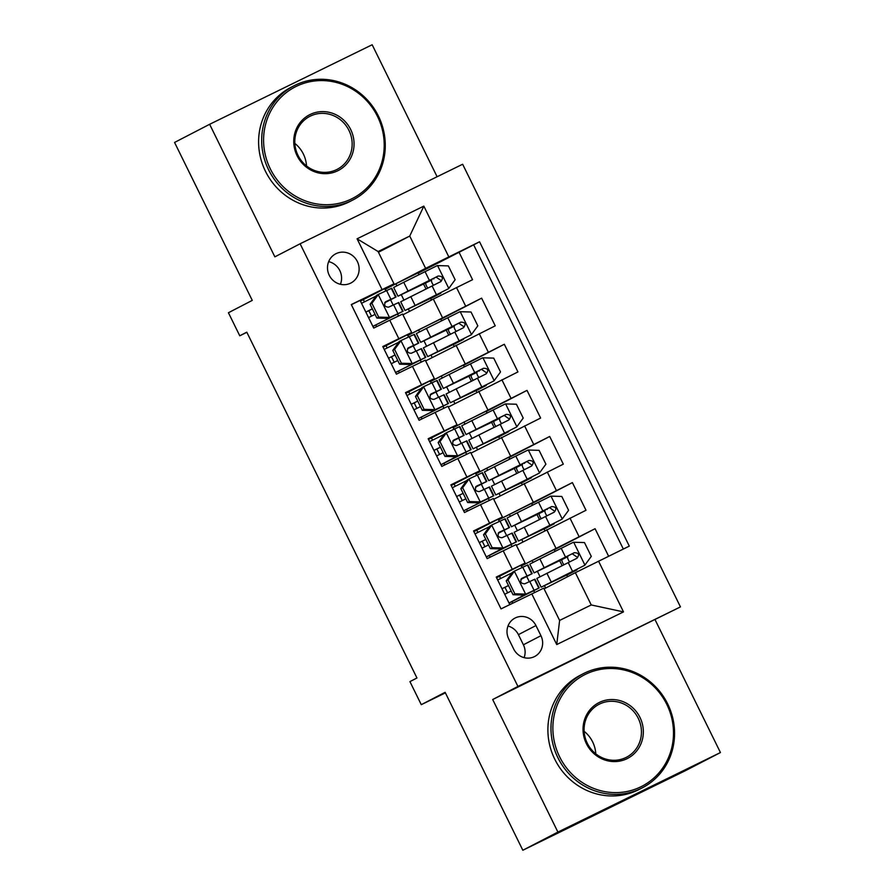 <?xml version="1.0" encoding="UTF-8"?>
<svg xmlns="http://www.w3.org/2000/svg" width="895" height="895" viewBox="0 0 895 895"><rect width="100%" height="100%" fill="white"/><g stroke="black" fill="none" stroke-linecap="round" stroke-linejoin="round"><path stroke-width="1.34" d="M329.248 275.291A16.446 15.651 62.6 0 0 350.874 283.021A16.446 15.651 62.6 0 0 357.362 261.53A16.446 15.651 62.6 0 0 335.748 253.811A16.446 15.651 62.6 0 0 329.248 275.291M340.402 284.286A16.446 15.651 62.6 0 0 339.831 270.614A16.446 15.651 62.6 0 0 328.678 261.631M437.107 176.74L372.163 44.75L209.631 124.293L174.559 142.45L252.267 300.384L228.426 312.735L239.77 335.793L246.863 332.313M680.457 606.899L462.648 164.244L300.116 243.776L517.936 686.443L680.457 606.899L492.686 699.521L557.909 832.081L720.441 752.55L655.207 619.978M720.441 752.55L685.369 770.707L522.837 850.25L445.128 692.316L421.276 704.678L445.397 692.864M557.909 832.081L522.837 850.25M351.355 304.692L360.103 300.407L373.718 328.073L389.75 320.231L398.834 338.679L411.666 332.504L383.138 347.204M398.834 338.679L382.791 346.522L396.407 374.188L412.438 366.346L421.523 384.783L434.355 378.619L405.827 393.319M421.523 384.783L405.491 392.636L419.095 420.303L435.127 412.45L444.211 430.898L457.043 424.722L428.515 439.434M444.211 430.898L428.179 438.74L441.783 466.407L457.826 458.564L466.899 477.001L479.731 470.837L451.203 485.537M466.899 477.001L450.867 484.855L464.483 512.522L480.514 504.668L489.587 523.116L502.419 516.952L473.891 531.652M489.587 523.116L473.556 530.959L487.171 558.625L516.035 544.619L525.108 563.056L496.58 577.756M608.622 556.242L595.074 528.71L554.329 549.81M516.393 545.346L586.001 510.262L572.386 482.595L531.641 503.695M493.704 499.242L563.313 464.147L549.698 436.48L508.953 457.58M471.016 453.127L540.625 418.043L527.01 390.377L486.265 411.476M448.328 407.024L517.936 371.928L504.321 344.262L463.576 365.361M425.64 360.909L495.237 325.825L481.633 298.158L440.888 319.258M421.276 704.678L409.932 681.621L416.947 677.985L246.785 332.157L239.77 335.793M540.938 635.707L535.948 625.56A15.931 15.159 62.6 0 0 515.005 618.076A15.931 15.159 62.6 0 0 508.707 638.896L513.696 649.032A15.931 15.159 62.6 0 0 534.639 656.516A15.931 15.159 62.6 0 0 540.938 635.707L523.396 644.792L518.406 634.644A15.931 15.159 62.6 0 0 508.002 626.03M393.99 283.816L351.287 304.557L501.032 608.891L543.735 588.149L559.621 620.425L591.248 604.953L575.362 572.677L629.297 546.118L479.552 241.784L425.617 268.343L409.731 236.067L378.104 251.54L393.99 283.816L360.439 301.1M382.031 289.51L357.071 238.797L423.838 206.118L448.798 256.843M598.554 561.165L623.502 611.889L556.735 644.568L531.775 593.844M408.791 336.788L407.617 335.524L481.633 298.158M402.951 314.794L433.337 299.064L442.41 317.501M407.617 335.524L407.27 334.808M431.479 382.892L430.305 381.639L504.321 344.262M430.305 381.639L429.958 380.912M454.168 429.007L453.004 427.743L527.01 390.377M453.004 427.743L452.646 427.027M476.856 475.122L475.692 473.858L549.698 436.48M475.692 473.858L475.334 473.142M499.544 521.226L498.381 519.961L572.386 482.595M498.381 519.961L498.023 519.245M522.232 567.34L520.711 565.36M521.069 566.076L595.074 528.71M623.334 549.038L473.656 244.838L418.2 273.143M433.337 299.064L472.549 279.71L458.945 252.043M509.792 604.606L496.244 577.074L525.108 563.056M544.093 588.865L575.362 572.677M492.686 699.521L517.936 686.443M209.631 124.293L274.866 256.854L300.116 243.776M378.462 252.256L409.731 236.067L423.838 206.118M386.103 290.674L384.928 289.409L425.617 268.343M384.928 289.409L384.581 288.693M534.617 592.49L533.767 590.767M529.269 581.638L526.73 576.469M511.985 546.509L511.067 544.663M506.581 535.523L504.042 530.366M489.296 500.406L488.379 498.549M483.893 489.408L481.353 484.251M466.608 454.291L465.691 452.434M461.205 443.305L458.665 438.147M443.92 408.176L443.003 406.33M438.505 397.19L435.977 392.032M421.232 362.072L420.314 360.215M415.817 351.086L413.277 345.917M398.543 315.957L397.626 314.1M393.129 304.971L390.589 299.814M512.734 603.163L511.974 601.619M507.644 592.814L504.937 587.321M500.607 578.517L499.522 576.324M555.09 551.342L554.206 549.552L521.505 565.864M545.637 588.071L544.451 585.666M540.043 576.704L537.425 571.368M533.017 562.418L532.033 560.415M567.575 576.704L566.68 574.892M562.127 565.64L559.644 560.594M490.113 557.193L489.285 555.504M484.956 546.711L482.248 541.218M477.919 532.413L476.834 530.209M532.402 505.227L531.518 503.449L498.817 519.749M522.948 541.956L521.763 539.551M517.355 530.601L514.737 525.264M510.329 516.303L509.344 514.301M544.887 530.601L543.992 528.777M539.439 519.525L536.955 514.491M487.63 470.188L486.645 468.186L476.129 473.645M500.26 495.852L499.074 493.447M494.666 484.486L492.037 479.149M509.714 459.124L508.83 457.334L486.645 468.186M522.188 484.486L521.304 482.673M516.739 473.41L514.267 468.376M502.419 516.952L493.346 498.504L480.514 504.668M467.425 511.079L466.597 509.4M462.267 500.596L459.56 495.103M455.231 486.298L454.145 484.094M464.941 424.085L463.957 422.082L453.441 427.53M477.572 449.737L476.386 447.332M471.978 438.371L469.349 433.035M487.025 413.009L486.142 411.219L463.957 422.082M499.499 438.382L498.604 436.559M494.051 427.307L491.579 422.261M479.731 470.837L470.658 452.389L457.826 458.564M444.737 464.964L443.909 463.286M439.568 454.481L436.872 448.988M432.542 440.195L431.457 437.991M442.253 377.97L441.269 375.967L430.752 381.415M454.884 403.623L453.698 401.228M449.29 392.267L446.661 386.931M464.337 366.894L463.453 365.115L441.269 375.967M476.811 392.267L475.916 390.444M471.363 381.192L468.89 376.157M457.043 424.722L447.97 406.285L435.127 412.45M422.037 418.86L421.209 417.171M416.88 408.377L414.184 402.884M409.854 394.08L408.769 391.876M419.565 331.866L418.58 329.863L408.064 335.312M432.195 357.519L431.01 355.114M426.602 346.152L423.973 340.816M441.638 320.79L440.765 319L418.58 329.863M454.123 346.152L453.228 344.34M448.675 335.088L446.202 330.042M434.355 378.619L425.27 360.17L412.438 366.346M399.349 372.745L398.521 371.067M394.192 362.262L391.495 356.769M387.166 347.965L386.081 345.772M396.877 285.751L395.892 283.749L385.376 289.197M409.496 311.404L408.321 308.999M403.913 300.049L401.284 294.712M418.95 274.675L418.077 272.897L395.892 283.749M431.435 300.049L430.54 298.225M425.986 288.973L423.503 283.928M473.656 244.838L479.552 241.784M411.666 332.504L402.582 314.067L389.75 320.231M376.661 326.641L375.833 324.952M371.503 316.148L368.807 310.666M364.466 301.861L363.392 299.657M559.621 620.425L556.735 644.568M591.248 604.953L623.502 611.889M357.071 238.797L378.104 251.54M524.112 657.646A15.931 15.159 62.6 0 0 523.396 644.792M508.036 579.96L506.212 580.911L512.567 572.218L514.558 571.055L508.036 579.96L514.849 593.799L525.902 594.112L539.215 587.925L509.031 603.073M525.902 594.112L509.009 603.029M514.558 571.055L527.871 564.868L532.189 573.628L521.942 578.315M512.153 572.789L497.665 579.971M506.212 580.911L513.025 594.739L514.849 593.799M524.078 595.052L513.025 594.739M521.886 578.338L521.986 578.293C519.738 581.672 520.644 583.518 524.716 583.82L534.908 579.166L539.215 587.925M501.994 588.776L508.505 585.565M520.868 579.412L532.189 573.628M504.702 594.269L511.213 591.047M521.461 578.64L526.193 576.581L520.924 579.311M508.483 585.52L501.983 588.731M559.845 559.957L567.833 556.701A3.088 0.951 -116.1 0 0 568.347 559.901A3.088 0.951 -116.1 0 0 569.679 561.859M564.018 564.689A3.088 0.951 63.9 0 1 562.642 562.698A3.088 0.951 63.9 0 1 562.116 559.498L534.114 572.878L544.182 567.721L539.875 558.961L529.795 564.118L534.114 572.878M566.882 574.243L547.136 584.222L584.759 565.304L591.282 556.388L584.469 542.56L573.415 542.247L539.875 558.961M584.759 565.304L541.151 587.176L566.748 575.037M567.072 574.646L576.962 569.891L566.815 575.161M541.151 587.176L536.832 578.416L577.04 558.211M560.035 560.348L540.11 569.925L572.241 553.759L576.839 556.97M576.984 558.245C579.691 554.62 578.785 552.786 574.266 552.707L544.182 567.721M559.599 756.778A62.695 59.663 62.6 0 0 640.865 786.806A62.695 59.663 62.6 0 0 666.775 704.331A62.695 59.663 62.6 0 0 585.509 674.304A62.695 59.663 62.6 0 0 559.599 756.778M667.67 703.906A64.239 61.128 -117.4 0 1 642.308 787.824A64.239 61.128 -117.4 0 1 557.865 757.651A64.239 61.128 -117.4 0 1 583.227 673.734A64.239 61.128 -117.4 0 1 667.67 703.906M586.393 743.667A31.347 29.826 -117.4 0 1 599.348 702.43A31.347 29.826 -117.4 0 1 639.981 717.443A31.347 29.826 -117.4 0 1 627.026 758.68A31.347 29.826 -117.4 0 1 586.393 743.667M638.247 718.305A29.803 28.36 62.6 0 0 599.057 704.309A29.803 28.36 62.6 0 0 587.288 743.242A29.803 28.36 62.6 0 0 626.478 757.248A29.803 28.36 62.6 0 0 638.247 718.305M584.144 731.327A29.803 28.36 -117.4 0 1 592.647 741.921A29.803 28.36 -117.4 0 1 595.79 753.836M642.308 787.824L639.22 789.412A64.239 61.128 -117.4 0 1 554.777 759.24A64.239 61.128 -117.4 0 1 580.139 675.333L583.227 673.734M270.312 168.875A62.695 59.663 62.6 0 0 351.578 198.903A62.695 59.663 62.6 0 0 377.489 116.417A62.695 59.663 62.6 0 0 296.223 86.39A62.695 59.663 62.6 0 0 270.312 168.875M378.384 115.992A64.239 61.128 -117.4 0 1 353.022 199.909A64.239 61.128 -117.4 0 1 268.567 169.737A64.239 61.128 -117.4 0 1 293.94 85.819A64.239 61.128 -117.4 0 1 378.384 115.992M297.106 155.764A31.347 29.826 -117.4 0 1 310.062 114.515A31.347 29.826 -117.4 0 1 350.695 129.529A31.347 29.826 -117.4 0 1 337.739 170.777A31.347 29.826 -117.4 0 1 297.106 155.764M348.96 130.401A29.803 28.36 62.6 0 0 309.771 116.395A29.803 28.36 62.6 0 0 298.001 155.338A29.803 28.36 62.6 0 0 337.191 169.334A29.803 28.36 62.6 0 0 348.96 130.401M294.858 143.424A29.803 28.36 -117.4 0 1 303.36 154.007A29.803 28.36 -117.4 0 1 306.504 165.922M353.022 199.909L349.934 201.509A64.239 61.128 -117.4 0 1 265.491 171.337A64.239 61.128 -117.4 0 1 290.853 87.419L293.94 85.819M485.347 533.856L483.524 534.796L489.878 526.103L491.87 524.94L485.347 533.856L492.16 547.684L503.214 547.997L516.527 541.822L486.343 556.958M503.214 547.997L486.321 556.914M491.87 524.94L505.183 518.764L509.49 527.524L499.253 532.201M489.464 526.674L474.976 533.867M483.524 534.796L490.337 548.635L492.16 547.684M501.39 548.937L490.337 548.635M499.197 532.234L499.298 532.178C497.049 535.557 497.956 537.403 502.028 537.716L512.22 533.051L516.527 541.822M479.306 542.661L485.817 539.45M498.179 533.308L509.49 527.524M482.013 548.154L488.513 544.943M498.772 532.536L503.505 530.478L498.235 533.207M485.795 539.405L479.295 542.627M462.659 487.741L460.835 488.681L467.19 480L469.181 478.836L462.659 487.741L469.472 501.569L480.525 501.882L493.839 495.707L463.655 510.844M480.525 501.882L487.842 498.66L463.632 510.81M469.181 478.836L482.494 472.649L486.802 481.409L476.61 486.075C474.361 489.453 475.267 491.288 479.328 491.601L489.531 486.947L493.839 495.707M466.776 480.57L452.288 487.753M460.835 488.681L467.649 502.52L469.472 501.569M478.702 502.833L467.649 502.52M456.618 496.557L463.129 493.335L456.595 496.512M475.491 487.193L486.802 481.409M459.325 502.05L465.825 498.828M476.084 486.421L480.816 484.363L475.547 487.093M439.971 441.627L438.147 442.577L444.502 433.885L446.493 432.721L439.971 441.627L446.784 455.465L457.837 455.779L471.15 449.592L440.966 464.74M457.837 455.779L440.944 464.695M446.493 432.721L459.806 426.546L464.113 435.306L453.866 439.982M444.088 434.455L429.6 441.638M438.147 442.577L444.96 456.405L446.784 455.465M456.014 456.718L444.96 456.405M453.821 440.016L453.922 439.96C451.673 443.338 452.579 445.184 456.64 445.497L466.843 440.832L471.15 449.592M433.93 450.442L440.441 447.231M452.803 441.09L464.113 435.306M436.637 455.935L443.137 452.713M453.396 440.318L458.117 438.248L452.859 440.978M440.418 447.187L433.907 450.398M417.283 395.523L415.459 396.463L421.97 387.557L423.805 386.606L417.283 395.523L424.096 409.351L435.149 409.664L448.462 403.488L418.278 418.625M435.149 409.664L442.466 406.431L418.256 418.591M423.805 386.606L437.118 380.431L441.425 389.191L431.177 393.878M421.4 388.34L406.912 395.534M415.459 396.463L422.272 410.302L424.096 409.351M433.314 410.615L422.272 410.302M431.133 393.901L431.233 393.845C428.985 397.223 429.891 399.069 433.952 399.383L444.155 394.729L448.462 403.488M411.241 404.327L417.752 401.117M430.115 394.975L441.425 389.191M413.949 409.82L420.449 406.61M430.708 394.203L435.429 392.144L430.171 394.874M417.73 401.072L411.219 404.294M537.157 513.842L545.144 510.586A3.088 0.951 -116.1 0 0 545.659 513.797A3.088 0.951 -116.1 0 0 546.99 515.744M541.33 518.574A3.088 0.951 63.9 0 1 539.953 516.583A3.088 0.951 63.9 0 1 539.428 513.383L511.425 526.763L521.494 521.606L517.187 512.846L507.107 518.004L511.425 526.763M544.182 528.139L524.448 538.108L562.071 519.189L568.593 510.284L561.78 496.445L550.727 496.132L517.187 512.846M562.071 519.189L518.451 541.061L544.059 528.923M544.384 528.531L554.273 523.776L544.126 529.057M518.451 541.061L514.144 532.301L554.352 512.097M537.347 514.233L517.422 523.821L549.552 507.644L554.15 510.855M554.296 512.13C557.003 508.517 556.097 506.671 551.566 506.604L521.494 521.606M514.468 467.727L522.456 464.483A3.088 0.951 -116.1 0 0 522.971 467.682A3.088 0.951 -116.1 0 0 524.302 469.629M518.63 472.47A3.088 0.951 63.9 0 1 517.265 470.479A3.088 0.951 63.9 0 1 516.739 467.279L488.737 480.66L498.806 475.491L494.499 466.731L484.419 471.9L488.737 480.66M521.494 482.025L501.759 492.004L539.383 473.086L545.905 464.169L539.092 450.342L528.039 450.028L494.499 466.731M539.383 473.086L495.763 494.946L521.371 482.819M521.695 482.427L531.585 477.673L521.438 482.942M495.763 494.946L491.456 486.186L531.664 465.993M514.659 468.13L494.722 477.706L526.864 461.529L531.462 464.751M531.608 466.026C534.315 462.402 533.409 460.556 528.878 460.489L498.806 475.491M491.78 421.623L499.768 418.368A3.088 0.951 -116.1 0 0 500.283 421.567A3.088 0.951 -116.1 0 0 501.614 423.525M495.942 426.356A3.088 0.951 63.9 0 1 494.577 424.364A3.088 0.951 63.9 0 1 494.051 421.165L466.049 434.545L476.118 429.387L471.81 420.628L461.731 425.785L466.049 434.545M498.806 435.91L479.071 445.889L516.695 426.971L523.206 418.054L516.404 404.227L505.351 403.913L471.81 420.628M516.695 426.971L473.075 448.842L498.683 436.704M499.007 436.312L508.897 431.558L498.75 436.838M473.075 448.842L468.767 440.083L508.975 419.878M491.97 422.015L472.034 431.591L504.176 415.425L508.774 418.636M508.919 419.912C511.627 416.298 510.721 414.452 506.19 414.374L476.118 429.387M469.081 375.508L477.08 372.264A3.088 0.951 -116.1 0 0 477.594 375.464A3.088 0.951 -116.1 0 0 478.926 377.41M473.254 380.252A3.088 0.951 63.9 0 1 471.889 378.261A3.088 0.951 63.9 0 1 471.363 375.05L443.349 388.441L453.429 383.273L449.111 374.513L439.042 379.67L443.349 388.441M476.118 389.806L456.383 399.785L494.006 380.856L500.518 371.951L493.716 358.112L482.662 357.799L449.111 374.513M494.006 380.856L450.386 402.728L475.995 390.589M476.319 390.198L486.209 385.454L476.05 390.723M450.386 402.728L446.079 393.968L486.287 373.763M469.282 375.911L449.346 385.488L481.488 369.311L486.086 372.521M486.231 373.797C488.938 370.183 488.021 368.337 483.501 368.27L453.429 383.273M394.594 349.408L392.771 350.359L399.282 341.442L401.105 340.503L394.594 349.408L401.396 363.247L412.45 363.56L425.774 357.373L395.59 372.521M412.45 363.56L419.777 360.327L395.568 372.477M401.105 340.503L414.43 334.316L418.737 343.076L408.489 347.763M398.711 342.237L384.223 349.419M392.771 350.359L399.573 364.187L401.396 363.247M410.626 364.5L399.573 364.187M408.444 347.786L408.545 347.741C406.296 351.12 407.203 352.966 411.264 353.268L421.467 348.614L425.774 357.373M388.553 358.224L395.064 355.002M407.426 348.86L418.737 343.076M391.26 363.717L397.76 360.495M408.019 348.088L412.74 346.029L407.482 348.759M395.042 354.968L388.531 358.179M446.392 329.394L454.38 326.149A3.088 0.951 -116.1 0 0 454.906 329.349A3.088 0.951 -116.1 0 0 456.237 331.307M450.565 334.137A3.088 0.951 63.9 0 1 449.189 332.146A3.088 0.951 63.9 0 1 448.675 328.946L420.661 342.326L430.741 337.169L426.423 328.409L416.354 333.567L420.661 342.326M453.429 343.691L433.695 353.67L471.318 334.752L477.829 325.836L471.027 312.008L459.974 311.695L426.423 328.409M471.318 334.752L427.698 356.624L453.306 344.486M453.631 344.094L463.509 339.339L453.362 344.609M427.698 356.624L423.391 347.864L463.599 327.659M446.594 329.796L426.658 339.373L458.799 323.207L463.397 326.418M463.532 327.693C466.25 324.068 465.333 322.222 460.813 322.155L430.741 337.169M371.906 303.304L370.082 304.244L376.594 295.339L378.417 294.388L371.906 303.304L378.708 317.132L389.761 317.445L403.086 311.27L372.902 326.406M389.761 317.445L397.089 314.212L372.879 326.362M378.417 294.388L391.741 288.212L396.049 296.972L385.801 301.649M376.023 296.122L361.535 303.304M370.082 304.244L376.884 318.072L378.708 317.132M387.938 318.385L376.884 318.072M385.756 301.682L385.857 301.626C383.608 305.005 384.514 306.851 388.575 307.164L398.767 302.499L403.086 311.27M365.865 312.109L372.376 308.898M384.738 302.756L396.049 296.972M368.572 317.602L375.072 314.391M385.331 301.984L390.052 299.914L384.794 302.644M372.354 308.853L365.842 312.075M423.704 283.29L431.692 280.034A3.088 0.951 -116.1 0 0 432.218 283.245A3.088 0.951 -116.1 0 0 433.549 285.192M427.877 288.022A3.088 0.951 63.9 0 1 426.501 286.031A3.088 0.951 63.9 0 1 425.986 282.831L397.973 296.211L408.053 291.054L403.734 282.294L393.666 287.452L397.973 296.211M430.741 297.587L411.006 307.556L448.63 288.637L455.141 279.732L448.339 265.893L437.286 265.58L403.734 282.294M448.63 288.637L405.01 310.509L430.618 298.371M430.942 297.979L440.821 293.224L430.674 298.505M405.01 310.509L400.703 301.749L440.911 281.545M423.906 283.681L403.969 293.269L436.111 277.092L440.709 280.303M440.843 281.578C443.551 277.965 442.645 276.119 438.125 276.04L408.053 291.054M456.025 345.168L465.098 363.616M478.713 391.283L487.797 409.731M501.401 437.398L510.486 455.835M524.09 483.501L533.174 501.95M546.789 529.616L555.862 548.053M569.97 518.104L579.043 536.553M456.517 287.552L465.601 306M479.205 333.667L488.29 352.115M501.894 379.782L510.978 398.219M524.593 425.886L533.666 444.334M547.281 472.001L556.354 490.438M503.203 550.783L512.276 569.231M518.406 634.644L535.948 625.56M514.39 571.278L525.622 594.101M534.472 579.333L538.79 588.093M527.446 565.036L531.753 573.796M529.728 581.426L534.035 590.185M522.691 567.128L526.998 575.888M562.116 559.498L567.833 556.701M584.927 565.081L573.695 542.258M551.219 582.007L546.901 573.247M565.495 557.048L561.187 548.288M572.531 571.346L568.224 562.586M572.241 553.759L574.266 552.707M491.702 525.164L502.934 547.986M511.783 533.219L516.102 541.99M504.758 518.932L509.065 527.692M507.029 535.311L511.347 544.07M500.003 521.024L504.31 529.784M469.014 479.049L480.246 501.882M489.095 487.115L493.413 495.875M482.058 472.817L486.377 481.577M484.34 489.207L488.659 497.967M477.315 474.909L481.622 483.669M446.325 432.945L457.558 455.768M466.407 441L470.714 449.76M459.37 426.714L463.688 435.473M461.652 443.092L465.971 451.852M454.626 428.794L458.934 437.554M423.637 386.83L434.869 409.653M443.719 394.896L448.026 403.656M436.682 380.599L441 389.359M438.964 396.977L443.282 405.748M431.938 382.691L436.245 391.451M539.428 513.383L545.144 510.586M562.239 518.966L551.007 496.143M528.531 535.904L524.213 527.144M542.806 510.944L538.499 502.173M549.843 525.231L545.536 516.471M549.552 507.644L551.566 506.604M516.739 467.279L522.456 464.483M539.551 472.862L528.318 450.028M505.843 489.789L501.524 481.029M520.118 464.829L515.811 456.07M527.155 479.127L522.848 470.367M526.864 461.529L528.878 460.489M494.051 421.165L499.768 418.368M516.862 426.747L505.63 403.925M483.155 443.685L478.836 434.914M497.43 418.715L493.123 409.955M504.467 433.012L500.16 424.252M504.176 415.425L506.19 414.374M471.363 375.05L477.08 372.264M494.163 380.632L482.942 357.81M460.455 397.57L456.148 388.81M474.742 372.611L470.434 363.851M481.778 386.897L477.46 378.137M481.488 369.311L483.501 368.27M400.949 340.726L412.181 363.549M421.03 348.781L425.338 357.541M413.993 334.484L418.312 343.244M416.276 350.874L420.583 359.633M409.239 336.576L413.557 345.336M448.675 328.946L454.38 326.149M471.475 334.529L460.243 311.706M437.767 351.455L433.46 342.695M452.053 326.496L447.746 317.736M459.09 340.794L454.772 332.034M458.799 323.207L460.813 322.155M378.261 294.612L389.493 317.434M398.342 302.667L402.649 311.438M391.305 288.38L395.612 297.14M393.587 304.759L397.895 313.518M386.55 290.472L390.869 299.232M425.986 282.831L431.692 280.034M448.787 288.414L437.554 265.591M415.079 305.352L410.771 296.592M429.365 280.381L425.058 271.621M436.402 294.679L432.084 285.919M436.111 277.092L438.125 276.04M576.962 569.891L576.682 569.332M547.237 509.49L546.968 508.931M524.548 463.375L524.28 462.816M531.585 477.673L531.306 477.113M479.172 371.156L478.892 370.597M486.209 385.454L485.929 384.895M463.509 339.339L463.241 338.78M433.795 278.938L433.516 278.379"/></g></svg>
